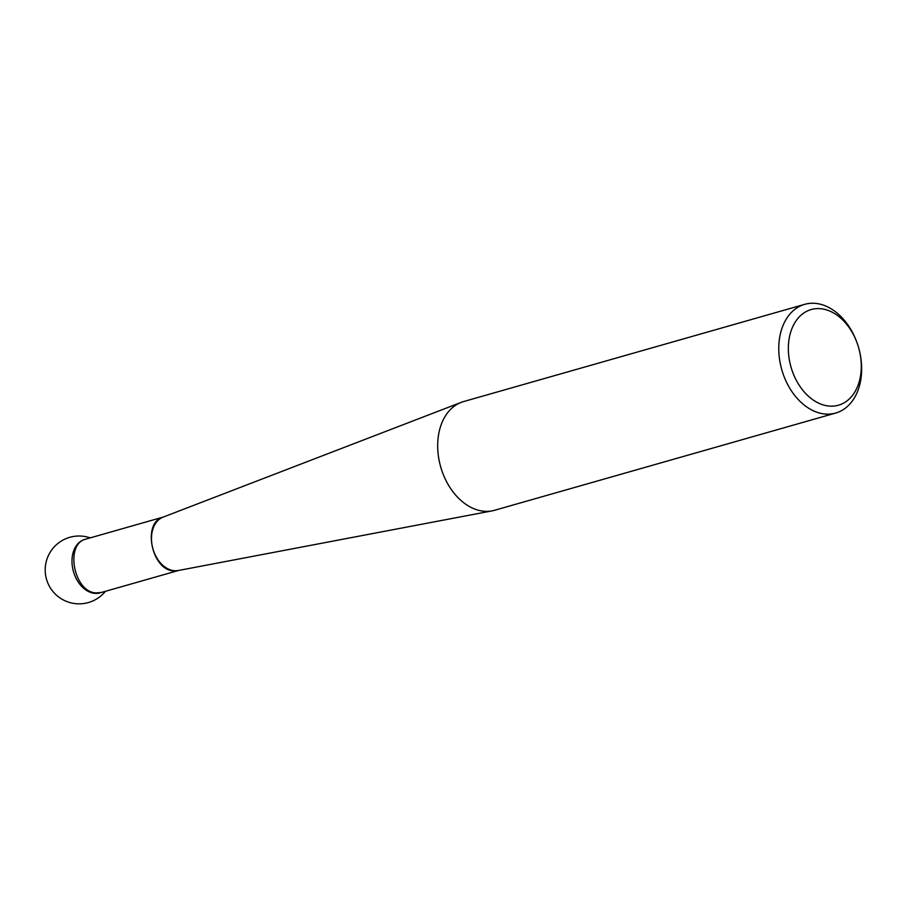 <?xml version="1.0" encoding="UTF-8"?>
<svg xmlns="http://www.w3.org/2000/svg" width="907" height="907" viewBox="0 0 907 907"><rect width="100%" height="100%" fill="white"/><g stroke="black" fill="none" stroke-linecap="round" stroke-linejoin="round"><path stroke-width="1.36" d="M804.713 304.333L463.636 401.552A56.529 39.965 74.1 0 0 461.221 402.357A56.529 39.965 74.1 0 0 439.373 461.584A56.529 39.965 74.1 0 0 484.361 511.276A56.529 39.965 74.1 0 0 492.15 510.856A56.529 39.965 74.1 0 0 494.621 510.267L835.698 413.048A56.529 39.965 -105.9 0 1 825.438 414.057A56.529 39.965 -105.9 0 1 780.099 362.607A56.529 39.965 -105.9 0 1 804.713 304.333A56.529 39.965 -105.9 0 1 814.974 303.335A56.529 39.965 -105.9 0 1 858.646 347.732A56.529 39.965 -105.9 0 1 835.698 413.048M820.211 308.663A49.738 35.169 74.1 0 0 795.79 379.296A49.738 35.169 74.1 0 0 858.453 384.171A49.738 35.169 74.1 0 0 820.211 308.663M178.634 570.446L99.963 592.872A27.777 19.648 -105.9 0 1 73.456 571.535A27.777 19.648 -105.9 0 1 84.725 539.438L163.407 517.013M85.689 539.2A27.777 19.648 74.1 0 0 72.141 564.585A27.777 19.648 74.1 0 0 100.847 592.588M461.221 402.357L163.056 517.149A27.8 19.659 74.1 0 0 152.308 546.275A27.8 19.659 74.1 0 0 174.439 570.718A27.8 19.659 74.1 0 0 178.271 570.514L492.15 510.856M86.278 539.019C64.397 543.406 73.75 592.849 96.459 592.929L101.493 592.418M178.18 570.537L173.951 570.843C151.854 570.786 141.889 523.09 162.761 517.262M90.201 537.874A33.91 33.91 0 0 0 45.35 573.122A33.91 33.91 0 0 0 105.439 591.307"/></g></svg>
